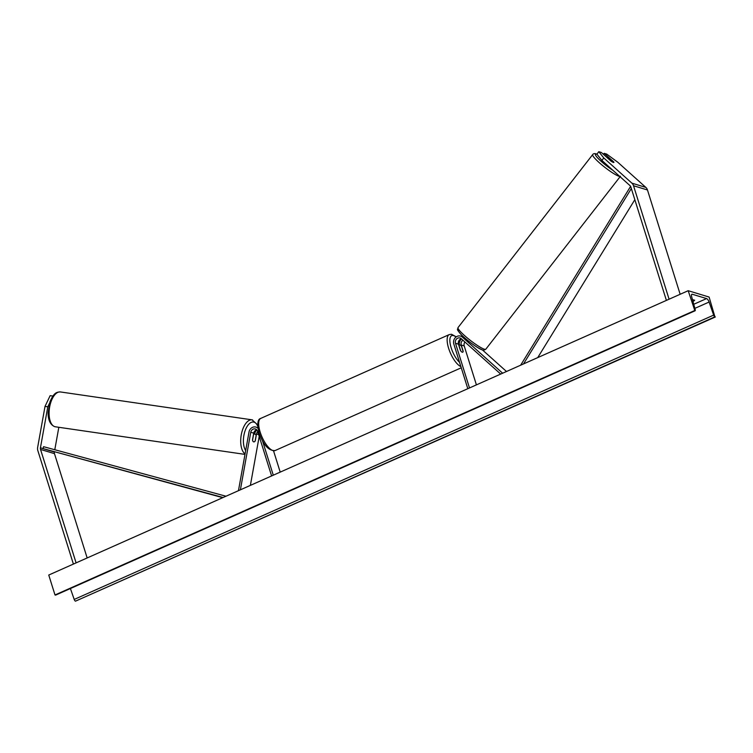 <?xml version="1.0" encoding="UTF-8"?>
<svg xmlns="http://www.w3.org/2000/svg" width="753" height="753" viewBox="0 0 753 753"><rect width="100%" height="100%" fill="white"/><g stroke="black" fill="none" stroke-linecap="round" stroke-linejoin="round"><path stroke-width="1.13" d="M598.795 151.692L603.774 157.951L601.901 160.436L596.922 154.186L598.795 151.692L601.355 152.473L610.956 161.076A3.953 0.697 37.1 0 0 613.413 162.45A3.953 0.697 37.1 0 0 613.902 162.45A3.953 0.697 37.1 0 0 613.742 161.923L604.141 153.32L606.702 154.092L617.714 162.177L645.839 187.393A6.335 5.619 106.9 0 1 647.467 189.972L680.157 294.282M601.901 160.436L630.026 185.652A3.163 2.814 106.9 0 1 630.835 186.942L666.396 300.4M603.398 154.299L604.141 153.32M603.774 157.951L631.899 183.167A6.335 5.619 106.9 0 1 633.527 185.746L669.088 299.205M52.917 396.059L50.14 395.654L45.02 406.394L47.806 406.808L40.436 447.809A3.163 2.814 -73.1 0 0 40.53 449.419L76.091 562.877M58.828 427.299L54.79 449.739M54.385 451.951L54.376 452.035A3.163 2.814 -73.1 0 0 54.47 453.645L87.16 557.954M47.806 406.808L49.491 403.288M45.02 406.394L37.65 447.395A6.335 5.619 -73.1 0 0 37.838 450.614L73.399 564.072M253.422 434.782L253.526 434.801A3.953 1.92 -81.7 0 1 254.891 434.039A3.953 1.92 -81.7 0 1 255.022 434.067A3.953 1.92 -81.7 0 1 256.124 435.563L255.126 441.107A3.953 1.92 -81.7 0 1 253.752 441.87A3.953 1.807 -81.6 0 1 253.62 441.842A3.953 1.807 -81.6 0 1 252.509 439.865L253.714 433.144A3.953 3.511 106.9 0 1 256.745 429.822M254.712 434.01L254.768 433.737A5.93 5.271 -73.1 0 1 256.886 429.963M258.034 428.372A5.93 5.271 -73.1 0 0 255.964 427.092A5.93 5.271 -73.1 0 0 249.017 431.996L238.456 490.683M257.724 431.657A3.953 3.511 -73.1 0 0 256.509 433.992L255.295 440.712A3.953 1.807 -81.6 0 1 255.154 440.938M259.201 436.373L250.382 485.374M271.607 475.943L257.601 431.271A3.953 3.511 -73.1 0 0 250.758 432.25L240.395 489.817M273.283 475.199L262.543 440.929M280.21 472.122L273.565 450.925M482.362 349.863L506.496 371.502M467.811 388.699L453.814 344.027A5.93 5.271 106.9 0 1 455.104 337.899A5.93 5.271 106.9 0 1 460.582 336.102A5.93 5.271 106.9 0 1 462.38 337.118L502.637 373.215M459.377 345.025A5.93 5.271 106.9 0 1 461.533 338.963M476.414 384.877L464.206 345.919A3.953 3.511 106.9 0 1 464.921 342.013M461.382 338.831A3.953 3.511 -73.1 0 0 458.455 344.177L460.384 350.343A3.953 1.44 66 0 0 462.709 352.206A3.953 1.44 66 0 0 463.18 351.18L461.241 345.025A3.953 3.511 106.9 0 1 462.916 340.205M469.496 387.955L455.499 343.283A3.953 3.511 106.9 0 1 461.203 338.671L500.698 374.081M463.754 337.071A5.93 5.271 -73.1 0 0 463.547 337.005L460.582 336.102M458.803 345.279L459.49 344.968A3.953 1.44 -114 0 0 459.066 345.627L458.935 345.693M459.49 344.968A3.953 1.44 -114 0 1 461.504 346.371L463.133 351.547A3.953 1.44 -114 0 1 462.709 352.206A3.953 1.44 -114 0 1 460.695 350.804L459.066 345.627M611.191 161.246L607.577 158.045A3.953 0.574 -142.1 0 1 607.539 157.735A3.953 0.574 -142.1 0 1 608 157.782A3.953 0.574 -142.1 0 1 609.921 158.902L613.733 162.319A3.953 0.574 -142.1 0 1 613.808 162.507M709.1 297.049L688.195 290.705L694.887 310.773A1.779 0.649 66 0 0 695.094 310.773A1.779 0.649 66 0 0 695.198 309.521L691.678 296.767A3.558 1.299 -114 0 1 691.875 294.254A3.558 1.299 -114 0 1 692.299 294.254L706.587 298.583A3.558 1.299 -114 0 1 709.091 302.047L713.656 315.112A1.779 0.649 66 0 0 714.908 316.844L709.1 297.049M694.445 310.641L54.997 594.964L48.747 575.038L688.195 290.705M692.449 299.581L694.643 300.24A4.942 1.384 -17.4 0 1 692.976 301.464M54.997 594.964L55.44 595.096A1.779 0.649 66 0 0 55.656 595.096A1.779 0.649 66 0 0 55.797 594.945M70.406 588.535L74.208 599.435A1.779 0.649 66 0 0 75.46 601.167L715.35 316.985M253.526 434.801L252.556 440.147M634.835 199.686L537.727 357.619M631.343 188.551L523.495 363.944M630.6 186.377L520.634 365.214M223.133 497.498L43.053 448.6L222.747 497.667M43.053 448.6L43.58 446.689L225.994 496.227M647.467 189.972L633.527 185.746M645.839 187.393L631.899 183.167M54.376 452.035L40.436 447.809M54.47 453.645L40.53 449.419M258.665 434.65L256.509 433.992M253.714 433.144L250.758 432.25M464.545 337.777L462.38 337.118M464.206 345.919L461.241 345.025M458.455 344.177L455.499 343.283M459.801 341.344A15.625 5.704 66 0 0 459.104 340.365M456.017 337.033A15.625 5.704 66 0 0 451.188 347.848A15.625 5.704 66 0 0 459.546 362.325M460.883 366.607A17.601 6.429 -114 0 1 448.637 348.328A17.601 6.429 -114 0 1 449.24 334.596L260.764 418.395A17.601 6.429 66 0 0 260.171 432.128A17.601 6.429 66 0 0 275.071 450.567L461.26 367.784M619.71 176.409A17.601 2.57 -142.1 0 1 618.439 176.061A17.601 2.57 -142.1 0 1 601.976 165.011A17.601 2.57 -142.1 0 1 592.686 154.6L458.04 327.555A17.601 2.57 37.9 0 0 467.331 337.965A17.601 2.57 37.9 0 0 483.803 349.006A17.601 2.57 37.9 0 0 485.826 349.185C484.113 350.305 482.758 350.465 481.76 349.656C479.181 349.119 466.653 340.431 461.194 334.624C456.007 328.346 457.579 330.313 458.04 327.555M597.063 154.365A15.625 2.278 37.9 0 0 598.626 158.93A15.625 2.278 37.9 0 0 613.074 170.451M481.261 349.354A15.625 2.278 -142.1 0 1 465.081 338.219A15.625 2.278 -142.1 0 1 459.245 330.181M691.583 294.564L692.299 294.254M693.748 304.287L706.587 298.583M55.44 595.096L694.887 310.773M75.46 601.167L714.908 316.844M74.208 599.435L713.656 315.112M694.878 308.363L709.091 302.047M60.466 391.955C56.936 392.106 54.122 392.162 49.99 401.754L48.107 412.823C48.098 420.089 50.272 424.692 54.611 426.622L55.393 426.791A17.601 8.556 -81.7 0 1 54.818 426.669A17.601 8.556 -81.7 0 1 49.547 407.542A17.601 8.556 -81.7 0 1 60.466 391.955L252.067 419.835A17.601 8.556 98.3 0 0 241.431 433.963A17.601 8.556 98.3 0 0 245.073 453.899M252.641 419.958A17.601 8.556 98.3 0 0 252.067 419.835L257.724 424.908M245.676 450.567A15.625 7.596 -81.7 0 1 244.659 432.128A15.625 7.596 -81.7 0 1 254.006 422.151A15.625 7.596 -81.7 0 1 257.78 426.32M257.931 427.685L255.964 427.092M459.885 341.165L459.217 340.215M456.271 336.845L451.546 334.276L449.24 334.596M275.071 450.567C268.652 450.915 263.343 445.051 259.154 432.984C257.008 424.052 257.545 419.195 260.764 418.395M596.931 154.205L596.753 154.13C594.795 153.33 593.439 153.48 592.686 154.6M620.472 176.23L485.826 349.185M695.094 310.773L55.656 595.096M55.393 426.791L244.989 454.388M253.592 433.85L254.891 434.039M259.248 436.514L257.912 443.545"/></g></svg>
